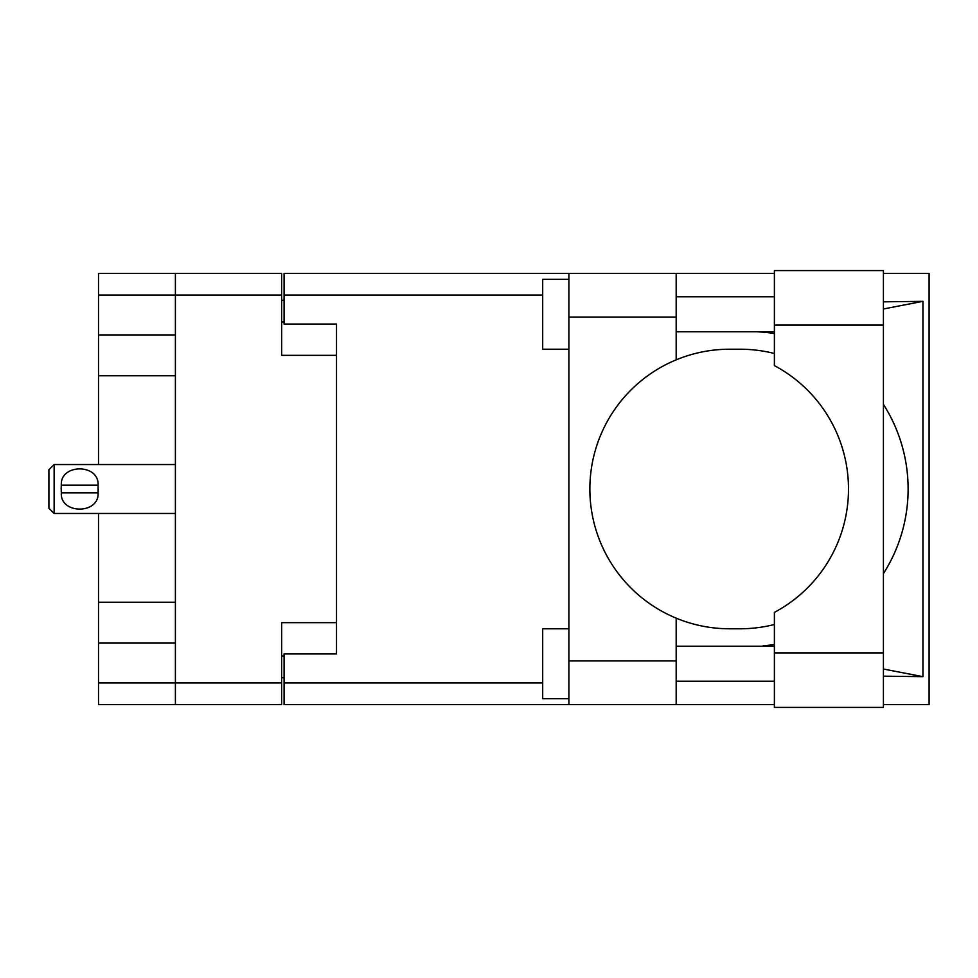 <?xml version="1.0" encoding="UTF-8"?>
<svg xmlns="http://www.w3.org/2000/svg" width="978" height="978" viewBox="0 0 978 978"><rect width="100%" height="100%" fill="white"/><g stroke="black" fill="none" stroke-linecap="round" stroke-linejoin="round"><path stroke-width="1.47" d="M98.521 295.05L98.521 273.375L281.64 273.375L281.64 355.332L336.505 355.332L336.505 622.668L281.64 622.668L281.64 704.625L175.404 704.625L175.404 295.05L98.521 295.05L98.521 464.538M98.521 334.916L175.404 334.916M98.521 513.462L98.521 682.95L281.64 682.95M98.521 602.252L175.404 602.252M175.404 375.748L98.521 375.748M175.404 643.084L98.521 643.084M175.404 704.625L98.521 704.625L98.521 682.95M336.505 622.668L336.505 653.952L284.085 653.952L284.085 682.95L542.692 682.95M284.085 677.705L281.64 677.705M281.64 300.295L284.085 300.295M542.692 295.05L284.085 295.05L284.085 324.048L336.505 324.048L336.505 355.332M281.64 295.05L175.404 295.05L175.404 273.375M774.393 652.901L774.393 612.387A139.781 139.781 0 0 0 774.393 365.613L774.393 270.588L883.415 270.588L883.415 707.412L774.393 707.412L774.393 652.901L883.415 652.901M774.393 296.799L676.189 296.799M774.393 331.738L676.189 331.738M774.393 646.262L676.189 646.262M774.393 681.201L676.189 681.201M568.903 698.683L542.692 698.683L542.692 628.781L568.903 628.781M568.903 349.219L542.692 349.219L542.692 279.317L568.903 279.317M568.903 660.932L676.189 660.932L676.189 704.625L568.903 704.625L568.903 273.375L676.189 273.375L676.189 317.068L568.903 317.068M676.189 660.932L676.189 618.157A139.781 139.781 0 0 1 676.189 359.843L676.189 317.068M883.415 301.835L922.926 301.334L922.926 676.666L883.415 669.025M883.415 676.165L922.926 676.666M676.189 704.625L774.393 704.625M883.415 704.625L929.1 704.625L929.1 273.375L883.415 273.375M676.189 273.375L774.393 273.375M284.085 295.05L284.085 273.375L568.903 273.375M568.903 704.625L284.085 704.625L284.085 682.95M336.505 324.048L336.505 653.952M774.393 624.502A139.781 139.781 0 0 1 740.04 628.781L729.661 628.781A139.781 139.781 0 0 1 676.189 618.157M765.713 646.262L757.058 646.262M763.207 645.773A157.262 157.262 0 0 0 774.393 644.49M883.415 573.621A157.262 157.262 0 0 0 883.415 404.379M774.393 333.51A157.262 157.262 0 0 0 763.207 332.227L757.058 331.738M676.189 359.843A139.781 139.781 0 0 1 729.661 349.219L740.04 349.219A139.781 139.781 0 0 1 774.393 353.498M922.926 301.334L883.415 308.975M765.713 331.738L763.207 332.227M54.145 464.538L48.9 469.782L48.9 508.218L54.145 513.462L54.145 464.538L175.404 464.538M61.137 489L61.321 485.161C59.89 463.535 99.426 463.438 98.069 485.161L61.321 485.161L61.235 491.873M98.252 489L98.057 492.839C99.475 514.477 59.951 514.55 61.321 492.839L98.057 492.839L98.069 485.161M281.64 656.042L284.085 656.042M284.085 321.958L281.64 321.958M774.393 325.099L883.415 325.099M175.404 513.462L54.145 513.462"/></g></svg>
